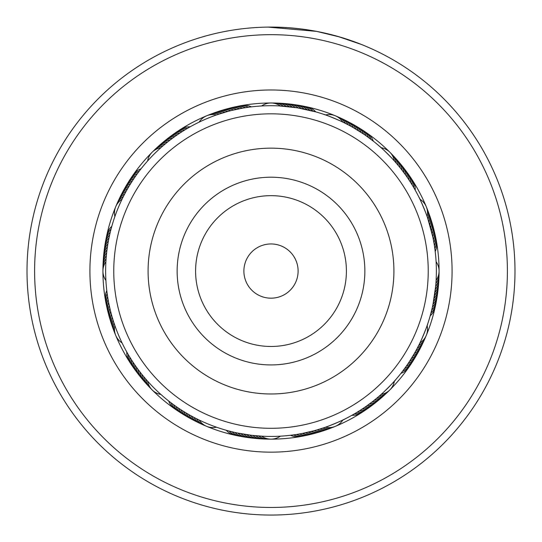 <?xml version="1.0" encoding="UTF-8"?>
<svg xmlns="http://www.w3.org/2000/svg" width="542" height="542" viewBox="0 0 542 542"><rect width="100%" height="100%" fill="white"/><g stroke="black" fill="none" stroke-linecap="round" stroke-linejoin="round"><path stroke-width="0.81" d="M297.362 277.396A27.107 27.107 0 0 0 277.328 244.706A27.107 27.107 0 0 0 244.638 264.74A27.107 27.107 0 0 0 264.672 297.429A27.107 27.107 0 0 0 297.362 277.396M423.891 307.768A157.234 157.234 0 0 0 307.7 118.176A157.234 157.234 0 0 0 118.109 234.368A157.234 157.234 0 0 0 234.3 423.959A157.234 157.234 0 0 0 423.891 307.768M151.482 242.376A122.912 122.912 0 0 0 242.308 390.586A122.912 122.912 0 0 0 390.518 299.76A122.912 122.912 0 0 0 299.692 151.55A122.912 122.912 0 0 0 151.482 242.376M141.692 167.979L142.255 167.288M139.85 170.344L140.392 169.632M138.047 172.735L138.576 172.017L138.047 172.735M136.286 175.161L136.808 174.429L136.286 175.161M134.572 177.613L135.08 176.882L134.572 177.613M132.898 180.1L133.393 179.355L132.898 180.1M131.272 182.62L131.753 181.861L131.272 182.62M129.694 185.161L130.161 184.402L129.694 185.168M128.163 187.735L128.617 186.97L128.163 187.735M126.679 190.337L127.113 189.558L126.679 190.337M125.236 192.966L125.663 192.18L125.236 192.966M123.847 195.615L124.26 194.822M114.254 218.372L114.545 217.518L114.254 218.372M122.506 198.297L122.898 197.498L122.506 198.297M190.987 126.347L190.093 126.848A16.267 16.267 -54.9 0 0 179.334 130.263M186.563 128.881L188.379 127.824M183.243 130.907L184.002 130.432L183.243 130.907M178.223 134.179L179.863 133.081A16.267 16.267 120.9 0 0 169.382 137.268M175.764 135.879L176.489 135.371L175.757 135.879M173.325 137.627L174.05 137.106L173.325 137.627M170.926 139.416L171.638 138.881L170.926 139.423M168.555 141.252L169.26 140.703L168.555 141.252M166.225 143.129L166.916 142.566L166.218 143.129M163.921 145.046L164.605 144.47M146.354 162.397L146.943 161.719L146.354 162.397M161.658 147.011L162.329 146.421L161.658 147.011M231.827 110.405L242.552 108.17A16.267 16.267 144.5 0 0 232.742 107.404M217.457 114.606L227.931 111.408A16.267 16.267 139.3 0 0 216.671 112.079M218.304 114.321L216.482 114.945A16.267 16.267 0 0 0 199.151 122.126L198.23 122.573M278.947 105.893L297.172 107.783L315.769 111.876A16.267 16.267 -9.9 0 0 305.749 106.686M358.343 127.539A16.267 16.267 -170.5 0 1 366.074 135.764L373.282 141.123A16.267 16.267 12.6 0 0 366.013 132.499M346.399 120.852A16.267 16.267 -175.7 0 1 353.445 127.716L363.607 134.064A16.267 16.267 -171.6 0 0 355.728 125.981M344.57 122.966L342.849 122.126A16.267 16.267 0 0 0 325.518 114.945L323.696 114.321C323.466 113.766 345.159 122.756 344.57 122.966L348.194 124.823A16.267 16.267 2.2 0 0 339.488 117.648M408.397 174.368A16.267 16.267 33 0 1 412.198 184.985L413.736 187.559A16.267 16.267 34.1 0 0 410.125 176.868M397.096 160.032A16.267 16.267 -153.2 0 1 402.028 170.181L405.592 174.991A16.267 16.267 28.9 0 0 401.033 164.673M389.847 152.214A16.267 16.267 0 0 0 381.114 147.688L379.671 146.421C379.664 145.818 396.277 162.424 395.646 162.397L398.282 165.5A16.267 16.267 24.7 0 0 392.991 155.534M427.746 218.372L427.123 216.556A16.267 16.267 0 0 0 419.942 199.219L419.101 197.498C419.325 196.936 428.316 218.636 427.746 218.372L432.767 236.739A16.267 16.267 -127.6 0 0 432.706 225.452M432.042 308.649L430.192 315.837A16.267 16.267 80.1 0 0 435.382 305.817M432.699 305.722L432.387 307.124A16.267 16.267 -103 0 0 437.028 296.84M438.952 275.634A16.267 16.267 69.7 0 1 435.653 286.42L433.017 304.191A16.267 16.267 -104.1 0 0 437.469 293.825M435.782 284.943L435.463 288.337M436.1 280.451A16.267 16.267 0 0 0 436.1 261.691L436.168 262.884M412.923 360.999A16.267 16.267 100.5 0 1 404.562 368.574L400.944 373.35A16.267 16.267 102.6 0 0 409.569 366.08M421.839 345.071A16.267 16.267 -85.7 0 1 414.352 353.513L409.664 361.175A16.267 16.267 -82.6 0 0 417.597 353.154M419.101 344.644L419.942 342.917A16.267 16.267 0 0 0 427.123 325.586L427.746 323.77C428.302 323.533 419.312 345.234 419.101 344.644L417.245 348.262A16.267 16.267 92.2 0 0 424.42 339.556M370.179 406.69A16.267 16.267 -58 0 1 359.624 410.68L357.083 412.266A16.267 16.267 123 0 0 367.706 408.465M382.035 397.164A16.267 16.267 -63.2 0 1 371.893 402.096L367.076 405.66A16.267 16.267 118.9 0 0 377.395 401.1M388.722 390.945A16.267 16.267 113.7 0 1 378.858 396.419L376.568 398.356A16.267 16.267 114.7 0 0 386.534 393.058M389.854 389.915A16.267 16.267 0 0 0 394.38 381.182L395.646 379.739C396.256 379.739 379.644 396.344 379.671 395.714L381.114 394.447A16.267 16.267 0 0 0 389.847 389.922M325.329 430.057A16.267 16.267 -40.7 0 1 314.069 430.727L302.395 433.431A16.267 16.267 -36.6 0 0 313.676 433.573M323.696 427.814L325.518 427.191A16.267 16.267 0 0 0 342.849 420.016L344.57 419.169C345.132 419.393 323.432 428.383 323.696 427.814L316.955 429.921A16.267 16.267 -41.7 0 0 328.201 429.047M225.248 429.982L226.231 430.26A16.267 16.267 170.1 0 0 236.251 435.45M231.034 431.534L229.124 431.046A16.267 16.267 169.1 0 0 239.232 436.053M236.346 432.767L234.943 432.462A16.267 16.267 -13 0 0 245.228 437.096M251.115 435.24L237.877 433.085A16.267 16.267 -14.1 0 0 248.243 437.536M263.053 436.249L252.667 435.416A16.267 16.267 -19.2 0 0 261.867 438.898M167.912 400.375L167.214 399.813M170.269 402.218L171.089 402.841A16.267 16.267 -168.4 0 0 178.514 411.337M175.086 405.782L174.361 405.26L175.093 405.782M177.546 407.496L176.814 406.995L177.546 407.496M182.546 410.795L180.032 409.169M185.093 412.374L185.974 412.902A16.267 16.267 -174.7 0 0 194.28 420.545M187.667 413.905L188.555 414.42A16.267 16.267 4.3 0 0 196.997 421.906M190.269 415.389L189.49 414.955L190.269 415.396M192.898 416.832L193.806 417.313A16.267 16.267 -177.8 0 0 202.512 424.488M195.547 418.221L194.754 417.814M198.23 419.562L199.151 420.016A16.267 16.267 0 0 0 216.482 427.191L218.304 427.814M126.279 351.081L125.846 350.301L126.279 351.081M127.749 353.689L127.309 352.917L127.749 353.689M129.267 356.27L128.813 355.505L129.274 356.27M130.839 358.824L130.365 358.066L130.839 358.824M132.451 361.351L133.014 362.212A16.267 16.267 30.9 0 0 137.201 372.686M134.111 363.845L133.61 363.106L134.111 363.845M135.812 366.311L135.297 365.579M137.56 368.743L137.031 368.018L137.56 368.743M139.348 371.141L138.813 370.43L139.348 371.141M141.184 373.513L140.635 372.808L141.184 373.513M143.061 375.843L142.499 375.152L143.061 375.85M144.978 378.147L144.402 377.462M162.329 395.714L161.651 395.125L162.329 395.714M146.943 380.409L146.354 379.739L146.943 380.416M107.926 298.507L107.777 297.626L107.926 298.507M110.338 310.241L110.128 309.374L110.338 310.241M111.076 313.147L110.853 312.28L111.076 313.147M112.702 318.913L112.445 318.052L112.702 318.913M113.596 321.772L113.325 320.918L113.596 321.772M122.898 344.644L122.506 343.838L122.898 344.644M112.086 225.316L111.808 226.299A16.267 16.267 -99.9 0 0 106.618 236.319M111.286 228.202L111.022 229.191A16.267 16.267 -100.9 0 0 106.015 239.3M110.534 231.102L110.29 232.098A16.267 16.267 -102 0 0 105.466 242.294M109.836 234.015L109.613 235.011A16.267 16.267 77 0 0 104.972 245.302M109.193 236.942L108.983 237.945A16.267 16.267 75.9 0 0 104.681 246.793M108.596 239.882L108.414 240.885A16.267 16.267 74.9 0 0 104.274 249.808M108.061 242.83L107.892 243.832A16.267 16.267 -106.1 0 0 103.82 254.354M107.573 245.783L107.424 246.793A16.267 16.267 -107.2 0 0 103.542 257.389M107.147 248.744L107.011 249.76A16.267 16.267 71.8 0 0 103.326 260.424M103.048 266.501A16.267 16.267 -110.3 0 1 106.347 255.716L106.652 252.735A16.267 16.267 70.8 0 0 103.17 261.935M106.218 257.193L106.489 254.218M106.137 258.188L106.225 257.098M105.961 260.668L105.9 261.691A16.267 16.267 0 0 0 105.9 280.451L105.961 281.474M178.968 133.678L177.376 134.755A16.267 16.267 119.9 0 0 166.977 139.131M253.351 106.645L252.457 106.74M241.488 108.353L239.605 108.712A16.267 16.267 143.4 0 0 228.324 108.563M238.548 108.915L236.664 109.301A16.267 16.267 142.4 0 0 225.384 109.362M232.694 110.195L230.831 110.656A16.267 16.267 -39.7 0 0 219.557 111.124M226.895 111.693L225.045 112.214A16.267 16.267 138.3 0 0 213.799 113.095M224.015 112.519L222.173 113.075A16.267 16.267 -42.8 0 0 210.946 114.152M221.15 113.393L219.32 113.983A16.267 16.267 -43.8 0 0 208.114 115.27M314.733 111.591L312.876 111.09A16.267 16.267 -10.9 0 0 302.768 106.083M311.84 110.825L309.97 110.358A16.267 16.267 -12 0 0 299.773 105.534M308.926 110.107L307.057 109.68A16.267 16.267 167 0 0 296.772 105.04M306.006 109.45L304.123 109.05A16.267 16.267 165.9 0 0 293.757 104.606M303.073 108.84L301.183 108.481A16.267 16.267 164.9 0 0 290.736 104.22M300.126 108.285L298.236 107.96A16.267 16.267 -16.1 0 0 287.714 103.888M297.172 107.783L295.275 107.492A16.267 16.267 -17.2 0 0 284.679 103.61M294.211 107.336L292.307 107.079A16.267 16.267 161.8 0 0 281.644 103.393M291.244 106.943L289.333 106.72A16.267 16.267 160.8 0 0 280.133 103.237M288.263 106.605L286.352 106.415A16.267 16.267 -20.3 0 0 275.566 103.115M285.282 106.32L283.371 106.164A16.267 16.267 -21.3 0 0 272.524 103.061M282.294 106.09L280.383 105.968A16.267 16.267 0 0 0 261.617 105.968L259.706 106.09M372.435 140.466L370.911 139.294A16.267 16.267 11.6 0 0 363.486 130.798M370.05 138.65L368.506 137.505A16.267 16.267 10.5 0 0 360.931 129.145M362.713 133.461L361.108 132.404A16.267 16.267 -172.6 0 0 353.086 124.47M360.206 131.821L358.58 130.798A16.267 16.267 6.4 0 0 350.417 123.007M357.666 130.229L356.026 129.233A16.267 16.267 5.3 0 0 347.72 121.598M352.51 127.187L350.83 126.245A16.267 16.267 -176.7 0 0 342.259 118.915M347.246 124.328L345.532 123.447A16.267 16.267 1.2 0 0 336.697 116.435M416.154 191.841L415.219 190.161A16.267 16.267 35.1 0 0 411.805 179.402M411.635 184.07L410.612 182.444A16.267 16.267 -148 0 0 406.622 171.889M410.037 181.536L408.986 179.93A16.267 16.267 -149.1 0 0 404.799 169.45M408.39 179.036L407.313 177.444A16.267 16.267 -150.1 0 0 402.936 167.044M404.969 174.118L403.831 172.566A16.267 16.267 27.8 0 0 399.081 162.336M401.365 169.328L400.179 167.824A16.267 16.267 -154.2 0 0 395.064 157.763M397.598 164.673L396.351 163.21A16.267 16.267 23.7 0 0 390.877 153.345M395.646 162.397L394.38 160.954M434.223 244.51L433.905 242.62A16.267 16.267 -125.5 0 0 434.664 232.809M433.715 241.556L433.363 239.672A16.267 16.267 -126.6 0 0 433.505 228.392M432.536 235.682L432.116 233.812A16.267 16.267 51.4 0 0 431.852 222.532M431.872 232.762L431.412 230.899A16.267 16.267 50.3 0 0 430.944 219.625M431.147 229.855L430.66 227.999A16.267 16.267 -130.7 0 0 430.538 218.162M430.375 226.963L429.853 225.113A16.267 16.267 -131.7 0 0 428.979 213.866M429.555 224.083L428.993 222.247A16.267 16.267 47.2 0 0 427.916 211.014M428.675 221.217L428.085 219.388A16.267 16.267 46.2 0 0 426.798 208.182M436.371 271.068A165.371 165.371 0 0 0 271 105.704A165.371 165.371 0 0 0 105.629 271.068A165.371 165.371 0 0 0 271 436.439A165.371 165.371 0 0 0 436.371 271.068M435.124 291.311L435.348 289.401A16.267 16.267 -109.2 0 0 438.844 278.676M107.323 294.665L107.451 295.546M106.923 291.698L107.038 292.585M106.578 288.723L106.672 289.611M181.794 410.314L183.42 411.337A16.267 16.267 -173.6 0 0 191.583 419.129M259.706 436.053L261.617 436.168A16.267 16.267 0 0 0 280.383 436.168L282.294 436.053M256.718 435.822L258.629 435.971A16.267 16.267 158.7 0 0 269.476 439.074M253.737 435.531L255.648 435.721A16.267 16.267 159.7 0 0 266.434 439.02M247.789 434.799L249.693 435.057A16.267 16.267 -18.2 0 0 260.356 438.749M244.828 434.352L246.725 434.643A16.267 16.267 162.8 0 0 257.321 438.525M241.874 433.851L243.764 434.176A16.267 16.267 163.9 0 0 254.286 438.248M238.927 433.295L240.817 433.661A16.267 16.267 -15.1 0 0 251.264 437.922M230.16 431.317L232.03 431.778A16.267 16.267 168 0 0 242.227 436.601M320.85 428.742L322.68 428.153A16.267 16.267 136.2 0 0 333.886 426.872M317.985 429.623L319.827 429.068A16.267 16.267 137.2 0 0 331.054 427.984M309.306 431.94L311.169 431.486A16.267 16.267 140.3 0 0 322.443 431.012M306.386 432.604L308.256 432.184A16.267 16.267 141.4 0 0 319.536 431.92M303.452 433.221L305.336 432.834A16.267 16.267 -37.6 0 0 316.616 432.773M297.558 434.291L299.448 433.973A16.267 16.267 -35.5 0 0 309.258 434.738M372.74 401.432L374.244 400.247A16.267 16.267 -64.2 0 0 384.305 395.132M367.95 405.037L369.502 403.898A16.267 16.267 117.8 0 0 379.739 399.156M363.032 408.458L364.624 407.381A16.267 16.267 -60.1 0 0 375.023 403.011M360.532 410.104L362.137 409.054A16.267 16.267 -59.1 0 0 372.618 404.867M352.849 414.759L354.509 413.803A16.267 16.267 124.1 0 0 365.2 410.192M350.227 416.222L351.907 415.294A16.267 16.267 125.1 0 0 362.666 411.873M417.74 347.314L418.62 345.606A16.267 16.267 91.2 0 0 425.639 336.772M414.887 352.578L415.822 350.904A16.267 16.267 -86.7 0 0 423.153 342.327M411.839 357.734L412.835 356.094A16.267 16.267 95.3 0 0 420.477 347.795M410.247 360.274L411.27 358.648A16.267 16.267 96.4 0 0 419.061 350.484M406.92 365.261L408.004 363.675A16.267 16.267 -81.6 0 0 416.087 355.796M405.192 367.706L406.31 366.141A16.267 16.267 -80.5 0 0 414.528 358.411M401.608 372.503L402.774 370.979A16.267 16.267 101.6 0 0 411.27 363.553M434.731 294.279L434.989 292.375A16.267 16.267 -108.2 0 0 438.674 281.718M434.284 297.24L434.576 295.343A16.267 16.267 72.8 0 0 438.458 284.753M433.783 300.193L434.108 298.303A16.267 16.267 73.9 0 0 438.18 287.782M433.227 303.141L433.586 301.257A16.267 16.267 -105.1 0 0 437.848 290.81M431.249 311.907L431.71 310.044A16.267 16.267 78 0 0 436.534 299.841M430.483 314.8L430.978 312.944A16.267 16.267 79.1 0 0 435.985 302.836M114.877 216.556A16.267 16.267 0 0 1 122.058 199.219M116.361 205.371A16.267 16.267 -88.8 0 1 123.38 196.536M117.58 202.579A16.267 16.267 -87.8 0 1 124.755 193.873M118.847 199.808A16.267 16.267 93.3 0 1 126.178 191.238M120.161 197.064A16.267 16.267 94.3 0 1 127.648 188.623M121.523 194.348A16.267 16.267 -84.7 0 1 129.165 186.042M122.939 191.651A16.267 16.267 -83.6 0 1 130.73 183.487M124.403 188.982A16.267 16.267 97.4 0 1 132.336 180.96M122.058 342.917A16.267 16.267 0 0 1 114.877 325.586M160.886 394.447A16.267 16.267 0 0 1 152.153 389.922M152.146 389.915A16.267 16.267 0 0 1 147.62 381.182M389.854 152.221A16.267 16.267 0 0 1 394.38 160.96M147.62 160.96A16.267 16.267 0 0 1 152.146 152.221M152.153 152.214A16.267 16.267 0 0 1 160.886 147.688M102.994 269.55A16.267 16.267 -111.3 0 1 106.096 258.697M115.202 333.953A16.267 16.267 -133.8 0 1 113.915 322.747M151.123 388.79A16.267 16.267 -156.3 0 1 145.649 378.926M205.303 425.707A16.267 16.267 -178.8 0 1 196.468 418.688M439.006 272.592A16.267 16.267 68.7 0 1 435.903 283.439M153.278 151.191A16.267 16.267 -66.3 0 1 163.142 145.717M114.084 331.121A16.267 16.267 -132.8 0 1 113.007 319.895M149.009 386.602A16.267 16.267 -155.3 0 1 143.718 376.643M155.466 149.084A16.267 16.267 -65.3 0 1 165.432 143.786M103.156 263.459A16.267 16.267 70.8 0 1 103.17 261.942M113.021 328.269A16.267 16.267 48.3 0 1 112.147 317.023M146.936 384.373A16.267 16.267 25.8 0 1 141.821 374.319M199.741 423.221A16.267 16.267 3.3 0 1 191.17 415.89M263.392 438.912A16.267 16.267 -19.2 0 1 261.874 438.898M278.608 103.224A16.267 16.267 160.8 0 1 280.126 103.237M157.695 147.011A16.267 16.267 115.8 0 1 167.756 141.896M112.011 325.403A16.267 16.267 49.3 0 1 111.469 323.981M111.462 323.974A16.267 16.267 49.3 0 1 111.34 314.136M144.904 382.103A16.267 16.267 26.8 0 1 139.971 371.961M429.989 216.739A16.267 16.267 -130.7 0 1 430.531 218.155M345.003 120.229A16.267 16.267 -175.7 0 1 346.392 120.846M159.965 144.978A16.267 16.267 116.8 0 1 170.107 140.046M111.056 322.51A16.267 16.267 -129.7 0 1 110.588 311.237M142.919 379.807A16.267 16.267 -152.2 0 1 138.169 369.569M162.261 142.986A16.267 16.267 -62.2 0 1 172.498 138.237M110.148 319.604A16.267 16.267 -128.6 0 1 109.884 308.323M140.967 377.469A16.267 16.267 -151.1 0 1 136.408 367.144M222.464 110.216A16.267 16.267 -38.6 0 1 233.744 109.951M164.605 141.035A16.267 16.267 -61.1 0 1 174.924 136.476M104.152 251.332A16.267 16.267 74.9 0 1 104.267 249.815M109.294 316.684A16.267 16.267 52.4 0 1 109.233 305.403M139.064 375.091A16.267 16.267 29.9 0 1 134.687 364.691M188.914 417.665A16.267 16.267 7.4 0 1 180.892 409.732M125.913 186.34A16.267 16.267 98.4 0 1 133.996 178.467M127.472 183.724A16.267 16.267 99.5 0 1 135.69 175.994M104.531 248.311A16.267 16.267 75.9 0 1 104.681 246.8M108.495 313.75A16.267 16.267 53.4 0 1 108.637 302.463M186.272 416.154A16.267 16.267 8.4 0 1 178.393 408.079M107.75 310.796A16.267 16.267 54.5 0 1 108.095 299.523M135.378 370.247A16.267 16.267 32 0 1 134.436 369.055M134.436 369.048A16.267 16.267 32 0 1 131.388 359.692M183.657 414.596A16.267 16.267 9.5 0 1 175.926 406.378M310.729 434.318A16.267 16.267 -35.5 0 1 309.265 434.731M434.25 231.339A16.267 16.267 -125.5 0 1 434.664 232.803M231.271 107.817A16.267 16.267 144.5 0 1 232.735 107.404M171.821 135.446A16.267 16.267 122 0 1 182.376 131.455M129.077 181.143A16.267 16.267 -79.5 0 1 137.438 173.562M130.73 178.582A16.267 16.267 -78.4 0 1 139.226 171.157M132.431 176.055A16.267 16.267 -77.4 0 1 141.055 168.786M107.059 307.836A16.267 16.267 -124.5 0 1 107.607 296.562M133.603 367.774A16.267 16.267 -147 0 1 129.802 357.151M181.069 412.99A16.267 16.267 -169.5 0 1 173.494 404.63M307.761 435.009A16.267 16.267 145.5 0 1 296.494 434.46M434.941 234.307A16.267 16.267 55.5 0 1 434.393 245.573M234.239 107.126A16.267 16.267 -34.5 0 1 245.506 107.675M174.294 133.678A16.267 16.267 -57 0 1 184.917 129.87M106.415 304.855A16.267 16.267 -123.4 0 1 107.174 293.601M131.875 365.267A16.267 16.267 -145.9 0 1 128.264 354.576M304.787 435.653A16.267 16.267 146.6 0 1 293.534 434.894M435.585 237.281A16.267 16.267 56.6 0 1 434.826 248.534M237.213 106.489A16.267 16.267 -33.4 0 1 248.466 107.241M176.8 131.943A16.267 16.267 -55.9 0 1 187.491 128.339M105.832 301.874A16.267 16.267 -122.4 0 1 106.794 290.627M130.195 362.733A16.267 16.267 -144.9 0 1 126.781 351.982M175.987 409.637A16.267 16.267 -167.4 0 1 168.718 401.012M301.799 436.235A16.267 16.267 147.6 0 1 290.559 435.273M436.168 240.269A16.267 16.267 57.6 0 1 435.206 251.508M240.201 105.9A16.267 16.267 -32.4 0 1 251.441 106.862M39.803 221.759A236.393 236.393 0 0 0 221.692 502.265A236.393 236.393 0 0 0 502.197 320.376A236.393 236.393 0 0 0 320.308 39.871A236.393 236.393 0 0 0 39.803 221.759M509.622 321.962A243.988 243.988 0 0 1 220.106 509.69A243.988 243.988 0 0 1 32.378 220.181A243.988 243.988 0 0 1 321.894 32.452A243.988 243.988 0 0 1 509.622 321.962M93.895 233.297A181.089 181.089 0 0 1 308.771 93.962A181.089 181.089 0 0 1 448.105 308.838A181.089 181.089 0 0 1 233.229 448.18A181.089 181.089 0 0 1 93.895 233.297M435.382 306.128A168.081 168.081 0 0 0 306.061 106.686A168.081 168.081 0 0 0 106.618 236.014A168.081 168.081 0 0 0 235.939 435.45A168.081 168.081 0 0 0 435.382 306.128M337.673 36.368L361.71 44.573M279.665 27.236L268.046 27.1L316.575 31.375L340.213 37.107M348.919 39.857L358.248 43.218M363.282 45.21L356.86 42.689M355.193 42.073L348.045 39.566M347.7 39.451L337.158 36.226M310.505 30.305L304.685 29.417M303.601 29.268L298.906 28.685M298.418 28.631L289.814 27.811M287.565 27.649L282.49 27.351M281.129 27.296L279.428 27.229M292.165 28.001L295.112 28.279M295.939 28.36L299.123 28.712M299.658 28.773L301.44 28.99M302.416 29.112L305.884 29.586M279.699 27.236L285.438 27.513M318.012 31.653L319.17 31.883M364.149 45.562L370.755 48.407M371.019 48.529L364.556 45.731M364.481 45.704L361.995 44.688M179.734 249.157A93.861 93.861 0 0 0 249.09 362.334A93.861 93.861 0 0 0 362.266 292.978A93.861 93.861 0 0 0 292.91 179.802A93.861 93.861 0 0 0 179.734 249.157M197.674 253.466A75.413 75.413 0 0 0 253.399 344.394A75.413 75.413 0 0 0 344.326 288.669A75.413 75.413 0 0 0 288.601 197.742A75.413 75.413 0 0 0 197.674 253.466"/></g></svg>
